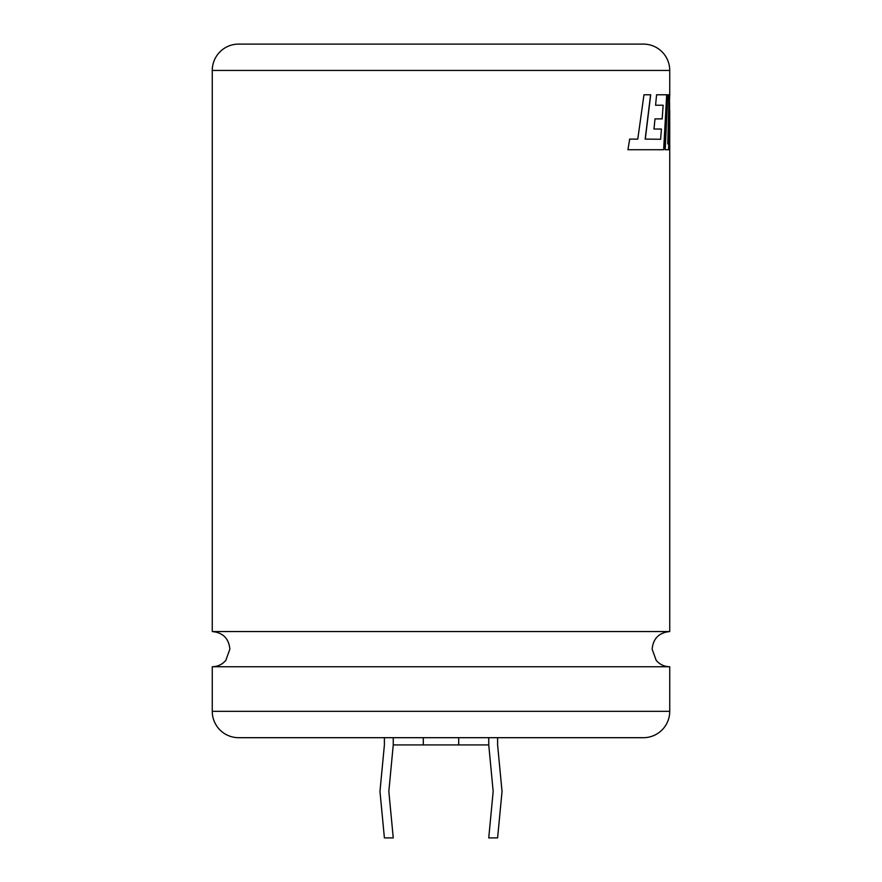 <?xml version="1.0" encoding="UTF-8"?>
<svg xmlns="http://www.w3.org/2000/svg" width="882" height="882" viewBox="0 0 882 882"><rect width="100%" height="100%" fill="white"/><g stroke="black" fill="none" stroke-linecap="round" stroke-linejoin="round"><path stroke-width="1.32" d="M212.264 711.344L669.736 711.344L669.736 666.748L212.264 666.748L212.264 711.344A26.35 26.35 0 0 0 238.614 737.694L384.398 737.694L384.398 744.926L379.966 791.419L384.398 837.9L393.251 837.9L388.83 791.419L393.251 744.926L393.251 737.694M393.251 744.926L488.749 744.926L493.17 791.419L488.749 837.9L497.602 837.9L502.034 791.419L497.602 744.926L497.602 737.694L643.386 737.694L238.614 737.694M653.97 129.037L655.006 118.883L662.184 118.883L663.143 105.234L655.569 105.234L656.583 94.771L666.836 94.771L663.793 149.72L627.951 149.72L629.693 139.113L637.774 139.113L643.97 94.771L650.707 94.771L645.293 139.113L660.607 139.257L661.423 129.037L653.97 129.037L661.279 129.037M669.736 666.748C664.267 666.638 659.758 664.51 656.186 660.364L652.14 649.152C653.187 638.469 659.052 632.603 669.736 631.556L212.264 631.556L212.264 70.45A26.35 26.35 0 0 1 238.614 44.1L643.386 44.1A26.35 26.35 0 0 1 669.736 70.45L212.264 70.45M669.736 631.556L669.736 110.471L668.721 149.72L665.204 149.72L668.578 149.72L669.736 110.471M669.736 70.45L669.736 94.771L667.773 143.931L669.184 94.771L667.795 94.771L665.204 149.72M669.736 711.344A26.35 26.35 0 0 1 643.386 737.694M458.706 744.926L458.706 737.694M488.749 744.926L488.749 737.694M423.294 744.926L423.294 737.694M667.795 94.771L669.041 94.771L667.773 143.931M660.607 139.257L645.161 139.113L650.574 94.771L643.97 94.771M637.653 139.113L629.572 139.113M627.951 149.72L650.938 149.72M663.65 149.72L666.693 94.771L656.583 94.771M655.569 105.234L662.999 105.234M655.006 118.883L662.04 118.883M212.264 631.556C222.948 632.603 228.813 638.469 229.86 649.152L225.814 660.364C222.242 664.51 217.733 666.638 212.264 666.748M669.592 110.471L669.592 102.676"/></g></svg>
